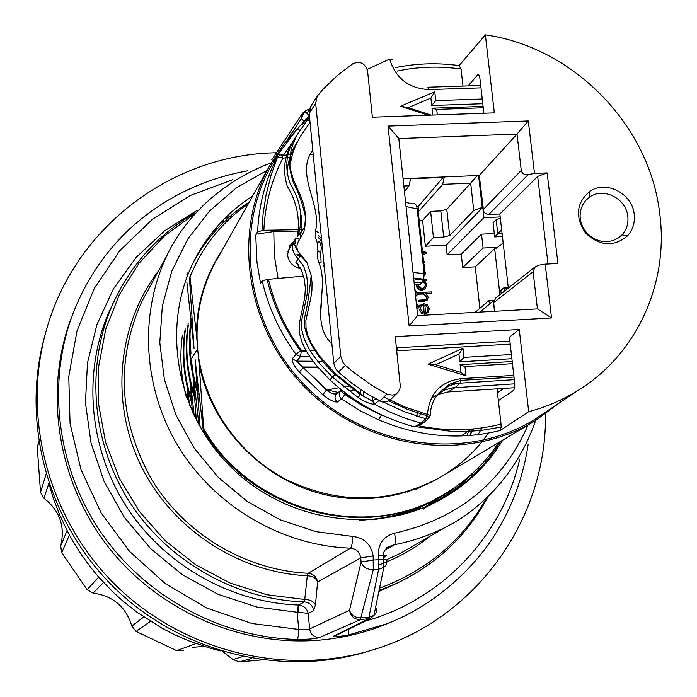 <?xml version="1.0" encoding="UTF-8"?>
<svg xmlns="http://www.w3.org/2000/svg" width="697" height="697" viewBox="0 0 697 697"><rect width="100%" height="100%" fill="white"/><g stroke="black" fill="none" stroke-linecap="round" stroke-linejoin="round"><path stroke-width="1.05" d="M189.863 341.286L190.961 353.318L189.95 336.39M192.355 369.497L191.936 364.165L193.069 373.209M186.901 282.555L194.036 348.395L189.453 277.711L189.959 276.753L196.423 334.229C196.824 303.744 205.188 276.143 221.507 251.434M200.135 427.183L195.073 359.277L203.158 429.518L203.698 428.838C250.223 510.64 365.681 541.909 442.551 495.218C465.57 481.915 484.284 464.359 498.695 442.534M560.066 402.413L535.061 420.892C467.234 462.512 369.471 450.288 307.996 390.346C246.215 330.709 231.012 233.312 270.532 164.204L283.792 144.192L299.658 126.331M214.876 263.292C201.738 287.939 195.857 314.6 197.234 343.272L197.634 348.822C202.583 402.491 236.753 453.477 285.779 479.388C339.125 504.889 390.764 504.114 440.704 477.044M196.85 261.75L189.453 277.711M248.237 203.881C226.516 218.928 209.527 237.947 197.268 260.957L189.959 276.753M197.234 343.272L196.423 334.229M413.565 511.398L415.159 510.492M413.199 511.52L417.886 508.993M412.99 511.589L420.639 507.433M409.906 512.583L426.233 504.306M402.561 514.674L429.091 502.737M400.061 515.31L431.966 501.108M371.719 519.788C394.572 517.104 415.621 510.343 434.876 499.505M359.155 520.25C387.366 519.099 413.182 511.859 436.61 498.538L437.821 497.841M203.158 429.518C249.439 510.857 364.061 542.222 440.8 496.203M188.399 402.7L186.927 385.598M192.45 412.232L189.915 380.832M196.336 420.204L192.973 375.953M203.698 428.838L199.107 363.86C210.633 426.033 262.055 479.998 324.663 494.617C387.166 509.333 453.756 483.613 488.327 433.107M187.876 390.355L189.558 405.576M190.9 385.868L194.271 416.092M194.001 381.285L198.915 425.013M190.882 359.486L197.634 348.822L199.107 363.86M508.331 288.088L499.854 214.005L487.621 214.441L485.016 213.195L483.605 211.339L479.266 175.47L517.017 134.085L398.806 138.564L417.625 315.575L537.439 308.902L533.092 271.691L493.65 302.707L495.584 298.185M479.266 175.47L403.066 178.667M468.131 85.914L477.793 74.779L479.039 75.128L479.902 78.369L483.884 113.245M497.057 388.839L498.381 400.662L513.741 390.233L514.743 387.462L514.717 383.524L509.437 337.209L519.248 329.489L528.701 411.683C545.629 407.196 561.451 400.496 576.149 391.601C636.631 355.47 669.259 283.296 659.658 213.029C649.386 124.859 573.448 47.291 485.356 34.85L494.33 112.87L372.381 117.218L367.563 70.955C365.089 63.2 360.166 60.796 352.778 63.758L337.095 75.773L322.842 89.504L317.161 96.264L315.68 103.356L340.807 356.367L343.002 362.553L345.433 365.367L353.719 372.355L371.274 384.997L387.497 394.432L392.838 395.094L395.722 394.093L397.935 392.359L399.66 389.64L400.339 386.452L395.243 336.642L519.248 329.489M357.256 391.827L354.137 389.858M494.626 311.28L493.65 302.707M498.381 400.662L501.03 424.133L501.126 427.052L500.106 430.546L528.701 411.683M462.982 86.088L461.066 69.038C439.502 65.936 418.217 66.616 397.22 71.077M298.455 231.038L273.816 231.561L274.261 255.032L278.068 278.417M321.77 241.397L318.163 237.337M294.151 241.441L289.882 245.536L287.504 254.902C288.758 262.429 293.184 267.029 300.79 268.711M634.192 214.214C632.353 193.478 605.911 179.861 589.74 191.396C576.245 203.036 574.851 216.915 585.558 233.016C599.681 246.259 613.648 247.235 627.457 235.935C632.85 229.905 635.098 222.665 634.192 214.214M499.854 214.005L537.657 176.428L547.145 172.917L557.931 263.483L545.193 264.137L551.536 317.954L409.139 326.03L388.046 126.096L528.3 120.964L534.494 173.448L528.187 174.616L488.754 214.51M547.145 172.917L534.494 173.448M548.008 263.989L537.657 176.428M533.092 271.691L535.2 266.829L538.816 265.174L545.193 264.137M395.243 67.679C416.257 63.305 437.533 62.617 459.096 65.605L485.356 34.85M459.096 65.605L461.066 69.038M323.068 266.454L324.088 264.851M321.5 238.601L318.067 235.203M298.656 229.688L263.849 230.263L257.637 231.718L255.965 234.192L255.86 237.694L256.966 262.299L260.53 283.296L262.229 281.013L267.021 279.453L303.604 276.117M301.287 229.644L300.276 229.662M255.965 234.192L273.816 231.561M315.68 103.356L309.154 113.454L333.793 363.259L340.807 356.367M391.052 399.12L387.244 401.742L382.026 401.96L367.328 393.91L352.368 383.664L338.315 372.12L335.222 368.103L333.793 363.259M309.154 113.454L311.263 105.43M379.865 401.123L386.783 394.084M277.876 154.891L271.795 164.823C232.528 233.434 247.618 330.143 308.954 389.353C369.994 448.877 467.068 460.996 534.407 419.655L547.38 410.934M500.106 430.546C459.48 440.434 419.01 436.888 378.698 419.916L359.582 410.463L341.556 399.024L337.331 402.003C333.985 402.186 329.141 399.782 322.807 394.772L299.161 371.971C294.178 366.125 291.877 361.743 292.243 358.833L296.608 361.133L302.655 366.997L317.754 367.092M292.243 358.833L296.042 354.337C279.628 331.972 268.354 307.525 262.229 281.013M257.637 231.718C258.831 205.101 265.357 180.244 277.223 157.156L273.607 162.802L278.347 154.133L296.948 129.32L299.989 130.2M297.061 129.198L309.111 115.78M483.134 209.675L521.26 170.399L517.017 134.085L528.3 120.964M521.26 170.399C522.018 173.597 524.327 174.999 528.187 174.616M398.806 138.564L388.046 126.096M417.625 315.575L409.139 326.03M537.439 308.902L551.536 317.954M268.441 279.279C274.452 304.885 285.395 328.505 301.27 350.147L301.261 351.506L300.424 350.783L301.27 350.147L305.817 350.26M301.252 351.515L300.451 356.672L296.608 361.133L313.084 361.246M277.223 157.156L281.083 154.516L282.93 158.071M345.451 392.977L345.59 393.639L341.556 399.024C338.742 396.349 338.481 393.544 340.781 390.616L341.591 389.971M378.698 419.916L381.311 415.133M392.977 419.786L381.459 414.793M302.777 367.066L326.684 389.762L338.245 392.463M281.78 154.664L283.287 155.466L282.39 156.18M277.615 156.869L282.86 158.167C271.394 180.488 265.06 204.517 263.849 230.263M273.607 162.802L273.982 162.201M278.347 154.133L281.17 154.394M308.632 116.294L308.135 117.07M308.135 117.079L307.647 119.727M337.331 402.003C334.665 399.512 334.333 396.828 336.337 393.936M336.39 393.875L337.714 392.847M322.807 394.772L326.388 390.12M336.529 393.735C334.037 394.528 330.666 393.317 326.414 390.085L338.855 387.75M299.161 371.971L303.648 367.58L318.241 367.676M309.965 356.899L300.451 356.672L296.042 354.337L300.416 350.765C284.411 328.993 273.311 305.225 267.108 279.48M627.797 216.331C626.237 198.628 603.663 187.014 589.871 196.868L585.68 200.466L582.535 205.049L580.618 210.337L580.043 216.044L580.836 221.838L582.971 227.388L586.308 232.362L590.673 236.483L595.796 239.515L601.398 241.284L607.139 241.676L612.707 240.692L617.769 238.374L622.038 234.863C626.647 229.714 628.563 223.545 627.797 216.331M407.719 492.091L407.972 491.472M202.975 292.383L202.365 292.653M200.91 300.302L200.3 300.607M399.895 494.269L400.183 493.659M48.851 483.369L53.251 498.041L59.82 515.249L68.602 533.527L74.074 543.19L82.08 555.666L90.871 567.628L97.946 576.227L112.853 591.945L123.299 601.406L137.117 612.323L161.739 628.058L174.912 634.828L188.451 640.735L209.309 647.922L220.583 650.911M301.139 255.119L295.842 262.22L298.63 265.174L295.842 262.22L301.348 269.852L304.24 278.756L305.356 287.983L304.833 297.131L299.222 324.035L299.431 333.218L301.94 342.183L306.027 350.626L311.123 358.572L316.882 366.056L329.829 379.839L332.486 377.208L319.409 363.285L313.598 355.74L308.449 347.725L304.345 339.212L301.818 330.151L301.566 320.881L307.264 293.794L307.743 284.594L306.636 275.376L303.753 266.472L298.264 258.814C292.113 253.011 291.006 246.599 294.944 239.576L296.251 237.965L299.632 239.533C295.589 244.943 296.094 250.136 301.139 255.119L306.793 262.281L311.15 275.176L312.047 282.843L311.916 290.51L310.784 298.072L305.887 320.559L306.027 328.261L307.935 335.849L311.106 343.011L319.723 356.254L335.684 373.853L364.087 396.567L372.529 401.15L375.526 398.762M294.082 140.28C284.454 154.203 282.172 169.502 287.234 186.16C296.434 201.355 299.945 217.359 297.767 234.192M297.358 236.605L298.429 234.776C303.221 217.525 300.573 200.771 290.475 184.522C284.054 167.071 286.066 150.84 296.495 135.819M298.708 234.967L302.786 229.975C304.04 227.536 304.885 228.625 305.469 216.732C302.515 203.933 298.769 193.104 294.247 184.261C292.496 180.967 290.902 174.842 289.482 165.877L290.867 151.606C291.111 148.862 293.132 143.364 296.922 135.122L307.203 120.267L309.877 120.764M320.664 314.643L322.319 286.249M511.415 354.52L463.984 357.378L462.974 348.186L428.097 364.183L466.005 375.796L464.995 366.578L512.461 363.677M428.411 115.223L400.548 106.232L434.78 91.821L435.747 100.603L482.254 99.009M483.256 107.765L436.714 109.394L437.324 114.9M300.503 236.632L301.993 226.063L301.139 215.321M287.042 174.407C287.443 162.34 290.937 151.423 297.523 141.657M514.752 383.829L452.588 387.854L445.244 389.823L438.613 393.474M378.907 400.618L374.359 404.243L390.503 412.336L407.231 418.941L420.927 423.105L425.754 418.758L404.321 411.692L383.664 402.221M374.359 404.243C370.455 404.225 365.062 401.995 358.171 397.534L360.889 393.805L360.445 389.44M329.829 379.839L329.812 379.821C354.494 402.535 382.688 418.209 414.427 426.878L420.927 423.105L423.915 422.565L428.794 418.209L425.754 418.758L427.427 414.515C429.343 393.578 440.469 381.634 460.813 378.671L513.794 375.378M423.671 279.349L423.393 281.963L421.319 282.895L423.671 279.331M423.724 279.148L424.116 273.633L417.181 208.917C416.51 204.639 415.081 202.975 412.877 203.942L405.593 202.391M424.891 273.869L417.991 209.588L417.181 208.917L406.037 206.565M424.926 274.209L424.116 273.633L413.042 272.431M414.375 284.995L419.028 284.672L422.678 282.503M420.631 284.115L419.002 284.69L421.319 282.895L423.096 282.224M431.243 115.118L408.128 107.66L400.548 106.232M408.128 107.66L430.885 98.059L434.78 91.821M430.885 98.059L431.704 105.491L435.747 100.603M482.794 103.714L431.704 105.491M483.099 106.397L431.992 108.183L436.714 109.394M431.992 108.183L432.75 115.066M511.886 358.702L459.785 361.856L458.94 354.093L435.756 364.74L460.952 372.459L466.005 375.796M435.756 364.74L428.097 364.183M458.94 354.093L462.974 348.186M459.785 361.856L463.984 357.378M512.208 361.508L460.098 364.679L464.995 366.578M460.952 372.459L460.098 364.679M514.281 379.673L457.641 383.333L449.957 385.45L443.074 389.379M442.952 389.475C434.902 395.887 430.668 404.408 430.249 415.037M419.524 416.98L420.352 413.835M431.277 398.24L435.756 395.399M437.76 394.45L448.276 391.941L514.717 387.715M424.429 422.103L423.959 422.53M397.09 347.794L398.292 350.73L396.706 350.652M423.262 422.94L417.416 426.32L414.157 426.799M331.885 343.952C309.006 321.204 330.134 288.558 318.738 262.455L317.196 256.566L317.91 250.641L317.1 242.356L315.236 236.571L315.61 230.611C321.744 203.777 294.761 174.084 312.779 150.23M310.026 122.315L300.189 136.786L296.094 144.549L292.818 152.739L290.806 161.338L290.78 170.303L293.176 179.103L300.712 196.031L303.735 204.735L305.382 213.726L305.539 222.787L303.918 231.683L299.632 239.533M374.341 404.225L372.529 401.15M358.171 397.534L332.486 377.208L335.684 373.853M369.462 650.92C283.522 677.806 181.987 653.559 114.622 588.024C47.344 522.402 20.431 421.528 45.061 334.9M545.49 414.035C547.032 517.549 477.41 617.76 374.855 649.273C288.088 676.848 185.254 652.645 116.948 586.465C48.712 520.206 21.354 418.122 46.263 330.526C74.387 227.997 170.87 155.588 273.372 152.835L276.448 152.739M535.601 420.57C527.037 445.4 513.994 467.774 496.473 487.7C480.756 504.837 464.193 517.793 446.777 526.566C430.337 535.069 412.885 541.116 394.432 544.697L388.395 548.487M249.195 202.174C226.011 216.889 207.523 236.684 193.731 261.575M252.619 196.075C228.189 211.801 209.065 232.641 195.247 258.604C160.493 324.297 175.383 413.46 232.014 468.175C288.427 523.116 377.966 535.27 442.543 498.529L439.955 499.958C465.117 485.626 485.278 466.145 500.429 441.506M442.543 498.529C467.757 484.11 487.83 464.638 502.764 440.112M425.562 506.867L436.026 498.869M428.463 505.613L441.654 495.724M423.227 509.185L448.206 491.847M188.007 272.588L186.848 274.757M428.855 506.083L443.841 496.543L457.502 485.6M437.272 501.378C451.229 493.119 463.61 483.195 474.396 471.599M298.046 612.201L308.17 613.386L309.642 628.929L349.511 610.258L361.124 561.93L360.715 557.87L317.614 581.995L315.427 604.935L313.641 610.659L308.17 613.386C307.037 608.446 303.866 605.658 298.673 605.031L298.046 612.201L297.14 612.254L298.421 605.022L304.502 601.929L307.29 575.748L308.196 573.283L350.513 548.147C351.767 546.727 352.49 542.824 352.665 536.429C364.217 537.796 371.048 544.305 373.165 555.945L373.278 569.719L360.366 619.677L319.444 637.546C315.933 638.757 308.457 639.393 297.044 639.454C298.02 638.435 298.586 635.098 298.752 629.435C304.371 629.87 308.004 629.696 309.642 628.929C310.705 634.444 313.972 637.319 319.444 637.546M182.396 335.37C179.469 356.097 180.837 376.842 186.491 397.604M185.332 330.282C182.065 353.701 184.139 376.964 191.562 400.069M188.338 325.09C185.036 348.77 187.144 372.294 194.663 395.669M191.405 319.775C188.068 343.726 190.211 367.528 197.835 391.174M185.184 328.879C181.342 353.727 183.546 378.41 191.78 402.91M188.19 323.652C184.304 348.796 186.535 373.775 194.881 398.579M191.257 318.302C187.319 343.752 189.593 369.035 198.061 394.145M394.032 620.809L382.601 625.584C362.484 633.32 341.521 638.164 319.731 640.107C241.031 646.938 158.672 611.138 108.444 547.162C58.4 483.047 43.989 395.513 69.717 322.058L74.718 309.085M306.933 113.358L309.355 109.743M528.108 444.677C523.569 475.032 513.471 503.461 497.806 529.981C475.075 568.586 433.151 606.503 386.182 624.007L348.387 634.984C337.592 636.858 332.513 637.311 333.131 636.352L368.077 619.014L368.94 617.263L373.958 615.381L375.709 613.621L376.903 610.903L376.868 607.941L375.326 608.734M373.165 555.945L360.715 557.87C359.687 552.05 356.28 548.809 350.513 548.147C282.816 545.899 216.218 507.294 179.504 448.441C142.955 389.466 138.677 314.504 167.08 255.207L141.674 301.836C115.441 361.438 118.873 420.831 151.963 480.024C185.175 534.338 245.823 570.355 308.196 573.283M307.525 575.748C312.787 576.131 316.15 578.205 317.614 581.995C316.569 576.846 313.45 573.945 308.257 573.283L307.29 575.748C237.904 572.594 171.157 528.378 140.506 464.742C109.917 401.054 117.837 323.905 158.663 270.663M315.427 604.935C313.859 601.511 310.4 599.716 305.042 599.525L267.029 594.759L230.21 583.093L195.883 564.884L165.267 540.75L139.435 511.528L119.309 478.255L105.561 442.107L98.634 404.365L98.704 366.352L105.7 329.367L119.309 294.657L138.973 263.327L163.969 236.388L193.409 214.632M313.641 610.659C312.709 605.44 309.66 602.53 304.502 601.929C235.908 599.716 168.517 561.695 130.226 502.981C92.126 444.128 85.443 368.547 111.546 306.846L108.41 313.293C82.629 374.237 89.138 448.833 126.627 506.972C164.309 564.962 230.69 602.626 298.421 605.022M338.576 634.218L370.778 618.344L360.366 619.677C354.337 619.494 350.713 616.348 349.511 610.258C351.262 615.259 355.174 617.812 361.255 617.917L368.94 617.263L378.637 569.283L378.323 555.535C378.114 543.721 383.516 536.272 394.528 533.188C395.696 539.452 395.661 543.285 394.432 544.697L391.496 545.768M302.585 113.175L301.374 118.621L287.373 139.696M370.778 618.344L373.958 615.381L383.829 567.393L383.89 559.351L373.575 560.031L361.124 561.93C362.954 567.009 367.005 569.606 373.278 569.719L378.637 569.283L383.899 567.341L385.659 565.572L386.704 563.429L386.905 560.475L386.791 559.883L383.89 559.351L383.472 555.274L383.934 551.946L386.8 547.493L391.67 545.681M309.59 108.819L304.755 111.25L301.374 118.621L304.197 121.4M348.387 634.984L348.936 629.112M333.131 636.352L336.599 635.194M378.323 555.535L383.472 555.274M383.55 555.274L386.382 555.823L383.698 557.478M503.792 388.412L497.492 392.716M503.164 242.965L496.421 248.184L496.334 247.374L494.67 248.655L499.915 294.753M494.312 233.547L481.514 234.157L461.257 254.109L447.16 254.806L483.927 217.673L500.185 216.924M500.333 218.248L496.186 219.703L493.084 222.761L494.687 236.902L502.432 236.527M493.868 300.555L479.719 312.117M447.16 254.806L446.106 245.205L482.768 207.436L483.927 217.673M481.514 234.157L483.073 248.027L462.738 267.491L461.257 254.109M496.334 247.374L483.073 248.027M496.186 219.703L497.806 233.913L494.687 236.902M501.64 229.662L497.806 233.913L502.11 233.713M493.302 300.59L494.478 310.993L492.718 311.393M504.349 291.241L503.948 287.73L507.338 288.88M501.16 293.768L500.786 290.44L503.948 287.73L508.261 287.495M493.973 300.25L488.989 300.52L489.372 303.918M475.136 312.369L488.989 300.52M482.768 207.436L482.211 207.462L478.595 175.496M479.884 308.309L475.249 266.855L494.67 248.655M446.106 245.205L425.37 246.224L433.456 237.555L443.675 237.067L449.67 235.577L473.751 210.494L482.211 207.462M475.249 266.855L462.738 267.491M300.39 255.529L297.697 255.66M410.62 178.345L409.139 185.794L403.851 186.021M410.533 178.798L443.144 177.43L443.135 176.986M444.285 176.933L442.682 184.365L470.684 183.172L477.314 175.557M473.751 210.494L470.684 183.172L446.786 209.379L440.818 210.912L430.615 211.374L433.456 237.555M422.033 313.833L419.071 309.041L422.033 313.833M421.154 306.044L423.279 305.234L424.246 314.251L427.906 312.674L429.439 308.501L427.156 304.667L423.689 303.692L420.186 305.303M423.558 261.401L424.203 261.366L424.334 262.595L423.715 262.926M422.417 250.763L426.973 252.776L422.879 255.137M427.087 300.241L423.253 301.505L418.148 301.784L418.313 300.25L425.283 299.727L426.364 299.126L426.973 297.027L423.959 293.751L418.069 293.873M426.198 299.266L426.669 297.323L423.654 294.047L417.904 294.16M418.392 292.618L431.539 291.912L431.365 293.446L426.12 293.725M425.37 246.224L422.591 220.426L419.176 220.592M417.033 279.575L426.111 279.105L426.242 280.333L424.787 280.699M425.222 288.724L421.973 290.222L419.646 289.847L416.945 287.512L416.179 284.864M422.591 220.426L430.615 211.374M294.805 254.945L296.434 254.867M297.61 254.806L299.492 254.71M418.244 211.94L442.682 184.365M409.139 185.794L404.443 191.57M443.144 177.43L418.217 206.495L416.71 206.556M423.279 305.234L421.293 305.905L420.291 308.823L422.791 312.422L422.338 313.554M424.246 314.251L423.584 304.946M427.906 312.674L424.551 313.964M424.534 270.567L425.614 272.893L424.813 275.402M423.785 263.588L424.882 266.036L424.299 268.319M424.334 262.595L423.689 262.63M426.973 252.776L422.87 254.989M431.67 293.149L425.754 293.463L428.228 297.175L427.252 300.085L418.148 301.784M417.355 292.81L417.939 292.635M418.444 301.487L418.313 300.25M416.205 285.265L418.418 288.584L421.973 290.222M426.242 280.333L424.395 280.429L426.852 284.376L425.388 288.567L422.269 289.926M415.795 279.636L416.832 279.584M418.801 211.914L418.217 206.495M427.008 306.088L424.83 305.007L425.649 312.657L427.174 311.812L428.219 308.632L426.695 306.384L428.219 308.632M422.556 252.105L424.299 252.811L422.722 253.656M423.854 281.353L425.623 284.428L424.56 287.608L422.129 288.689L420.361 288.366L418.566 286.964L417.73 284.864M424.874 305.382L426.695 306.384M427.914 308.928L427.008 311.96M422.609 252.567L423.828 253.063M425.623 284.428L424.395 287.756M423.61 281.701L425.318 284.733M420.117 487.377L420.605 486.968M478.961 74.988L477.793 74.779M456.169 383.585L450.55 383.934M418.479 425.71C446.611 431.521 474.126 430.99 501.03 424.133M296.87 267.578L300.198 267.622M300.512 268.179L298.299 268.127M294.334 139.688L283.287 155.466L287.181 154.882M288.061 154.743L292.4 154.089M312.029 151.136L312.857 151.005M355 389.719L348.648 390.764M317.788 361.281L322.572 361.316M343.743 386.94L349.92 385.92M310.017 350.364L314.513 350.469M313.171 154.203L309.677 154.656M291.616 157.017L287.338 157.574M286.24 157.722L282.86 158.167M345.59 393.639L358.267 401.942M345.433 365.367L338.315 372.12M468.767 430.746L466.955 435.703M469.97 435.494L472.174 429.064M38.727 441.811L37.333 448.188L40.539 492.378L46.019 474.335M48.86 483.404L43.902 498.233C59.785 510.535 65.37 526.435 60.674 545.943L67.078 530.617M69.404 535.017L61.711 552.651L87.16 589.714L98.66 577.046M103.548 582.474L93.067 593.121C113.062 595.822 125.983 606.826 131.82 626.15L143.748 616.984M150.439 621.367L136.115 631.438L176.646 650.641L195.979 643.584M192.511 647.374L204.038 646.311M222.543 651.495L232.972 659.51L242.591 656.6M251.809 658.386L239.263 661.889L261.663 659.902M232.92 659.449L239.263 661.889M176.576 650.606L183.337 650.632M131.82 626.15L136.063 631.412M87.16 589.714L93.067 593.121M60.674 545.943L61.745 552.704M40.539 492.448L43.937 498.259M38.605 441.009L37.377 448.319M293.89 241.876L294.779 240.404M317.1 242.356L319.601 241.746L320.576 243.967L321.334 247.879L320.768 252.558M317.91 250.641L320.69 252.811L321.056 261.358M480.982 87.866L429.16 89.582C408.895 88.606 395.722 78.439 389.658 59.079L367.249 69.351M383.855 397.063L405.201 407.109L430.241 415.342L428.124 417.233M510.221 344.118L398.292 350.73M447.004 388.996L443.144 389.449M513.985 377.068L460.9 380.388L460.299 383.062L455.132 387.593L447.997 391.958M307.325 120.128L309.546 117.453M428.489 87.212L480.712 85.504M397.395 347.777L509.89 341.155M421.319 282.895L414.07 282.146M424.255 279.349L423.724 279.758M430.241 415.342L428.794 418.209L427.095 415.813L407.64 409.409L388.821 401.01M392.376 59.776L389.658 59.079M427.932 87.238L429.16 89.582M443.083 389.492L447.091 386.321C447.213 385.032 451.813 383.054 460.9 380.388L460.813 378.671M372.468 397.011L372.878 400.984L374.847 403.972M318.738 262.455L321.334 261.985M315.61 230.611L318.442 232.624M386.922 559.578L400.723 553.148L415.098 544.854M378.872 591.483L396.602 583.38L379.081 590.481M365.08 621.158C442.473 599.899 502.441 535.462 519.579 459.68M379.56 588.129C425.919 571.035 461.283 541.578 485.661 499.775M430.241 536.115C414.854 548.434 397.778 558.027 379.029 564.892M230.306 216.175L224.216 218.989M150.378 285.857L150.691 285.291M114.23 300.808L108.41 313.293L114.317 300.599M477.044 472.627L478.813 467.251M228.381 219.921L220.757 222.587M232.659 179.739L190.542 195.369L152.416 219.267L119.875 250.632L94.348 288.305L77.027 330.84L68.768 376.519L70.066 423.445L80.991 469.586L101.143 512.931L129.712 551.554L165.45 583.729L206.791 608.054L251.887 623.493L298.752 629.435L297.14 612.254L257.062 607.087L218.335 594.436L182.405 574.711L150.63 548.626L124.205 517.139L104.097 481.435L91.037 442.865L85.452 402.866L87.482 362.919L96.953 324.471L113.437 288.863L136.255 257.324L164.518 230.873L197.173 210.337M297.044 639.454C221.489 637.642 146.745 597.599 102.311 534.364C58.121 470.937 46.786 388.299 71.19 318.442L69.717 322.058M267.038 170.425L236.335 187.85L209.57 210.982L187.772 239.071L171.802 271.15L162.331 306.088L159.796 342.628L164.361 379.395L175.932 414.994L194.097 448.04L218.196 477.253L247.304 501.5L280.281 519.857L315.863 531.637L352.665 536.429M394.528 533.188C457.894 518.943 502.406 482.899 528.047 425.074M416.606 509.707L415.464 510.753M204.97 242.364L206.765 241.301M460.787 483.169L457.659 488.902M214.728 229.418L217.856 228.111M472.418 473.446L470.362 478.822M449.67 235.577L446.786 209.379M418.296 315.532L417.564 314.983M417.041 308.248L418.897 307.447L419.751 305.033M416.919 308.222L417.311 304.476L416.196 302.123M415.673 295.406L417.555 294.578L418.383 292.2M415.595 296.513L417.555 294.578L414.828 289.29M443.675 237.067L440.818 210.912M415.02 291.111L415.874 291.067L415.551 295.38M421.903 288.697L417.791 285.212M442.229 476.138L532.621 422.347M216.244 260.791L270.532 164.204M203.289 289.603L206.216 282.529M415.935 489.311L422.713 486.097M477.95 434.693L482.089 427.923M469.856 435.503L473.411 428.951M471.059 429.16L461.196 435.973M275.019 159.761L271.795 164.823M576.149 391.601L534.407 419.655M306.619 351.645L301.261 351.506M416.632 426.764L451.717 431.408C468.14 431.957 484.276 430.066 483.997 429.988L501.126 427.052M344.98 394.511L362.649 405.759L381.337 415.063M261.976 230.315L263.1 213.805L266.106 194.803L271.107 174.999L277.589 156.877M277.31 156.999L273.694 162.645L275.202 159.5M302.359 124.667L309.329 115.266M344.998 394.528L340.781 390.616L336.59 393.674M326.414 390.093L302.629 366.97M397.081 393.16L389.945 400.217M535.392 266.681L495.288 298.412M317.17 96.238L310.609 106.449M300.573 268.301L298.795 268.136M622.038 234.863L627.457 235.935M589.871 196.868L589.74 191.396M287.539 251.852L294.108 240.962M413.643 278.086L424.159 279.192M416.501 416.039L417.564 412.946M363.416 391.418L363.93 396.436M364.087 396.558L360.393 394.572L335.074 374.507C311.716 352.299 302.106 329.829 304.615 317.483C307.002 308.37 309.189 294.343 311.193 275.402M306.793 262.29L300.651 255.738C295.563 247.74 293.733 243.662 295.162 243.488L294.944 239.576M313.31 155.579L312.918 156.259M446.777 526.566L400.723 553.148M396.602 583.38C436.165 564.518 466.345 536.211 487.125 498.451M195.247 258.604L194.803 259.45M386.182 624.007L382.601 625.584M208.046 239.62L206.112 240.709M462.216 482.071L459.306 487.708M194.672 213.16C157.078 235.098 129.372 266.324 111.546 306.846M391.592 545.716L384.709 550.055M247.409 170.861C202.374 179.103 163.22 198.375 129.947 228.668C103.383 253.647 83.797 283.574 71.19 318.442M271.778 159.805L302.542 113.245L304.755 111.25L309.163 115.51M271.342 162.784C246.869 171.924 224.922 185.428 205.519 203.297C188.425 219.677 175.618 236.98 167.08 255.207M416.388 303.953L417.808 304.45L418.897 307.447L416.963 309.311"/></g></svg>
